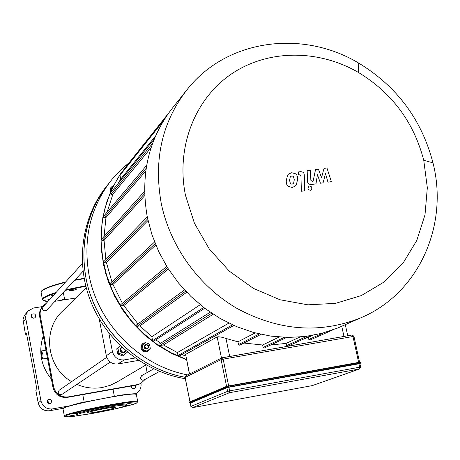 <?xml version="1.0" encoding="UTF-8"?>
<svg xmlns="http://www.w3.org/2000/svg" width="460" height="460" viewBox="0 0 460 460"><rect width="100%" height="100%" fill="white"/><g stroke="black" fill="none" stroke-linecap="round" stroke-linejoin="round"><path stroke-width="0.69" d="M75.026 415.081L69.437 415.984L75.026 415.081M76.383 413.379L80.667 412.286L73.427 413.73L76.383 413.379M92.615 409.256L99.297 407.796L92.615 409.256M114.097 405.191L121.273 403.817L114.097 405.191M127.69 403.661L133.176 402.77L127.69 403.661M124.344 406.209L128.328 405.174L125.603 405.496M126.097 404.714L126.258 404.472C127.184 401.948 69.862 413.448 76.458 414.466L77.102 414.903M125.039 405.904L125.614 405.421C126.494 403 71.035 414.132 77.389 415.098C80.339 416.26 120.543 408.491 125.039 405.904M115.046 407.715L115.305 407.387C114.517 406.341 85.295 412.206 87.446 412.976C88.009 413.914 112.464 409.25 115.046 407.715M60.496 300.42L64.532 298.914M49.254 300.012L47.529 299.909L50.336 298.816M52.883 296.016L51.14 295.906L53.998 294.779M69.966 290.72L69.339 290.565C71.277 289.443 73.68 288.96 76.538 289.116C75.566 289.944 73.376 290.478 69.966 290.72M359.783 363.641L228.907 387.262L226.866 387.751L190.273 403.15M324.03 168.366L321.511 177.721L318.447 169.148L315.525 169.556L313.105 181.24L312.064 181.384L310.839 180.268L310.523 170.246L307.176 170.712L307.498 180.975C307.51 183.373 308.861 184.546 311.546 184.506L315.985 183.862L317.452 174.765L320.471 183.224L323.075 182.85L325.519 173.633L327.945 182.154L331.378 181.665L326.933 167.958L324.03 168.366M290.45 183.787L292.054 184.201L293.595 183.344L294.279 179.751L293.405 176.358L291.83 175.944L290.266 176.801L289.582 180.418L290.45 183.787M296.269 185.07L297.643 179.273L297.35 176.427L296.654 174.714L295.964 173.897L291.743 172.713L288.661 173.989L287.586 175.07L286.2 180.895L286.494 183.73L287.189 185.443L287.88 186.265L292.14 187.439L295.061 186.265L296.269 185.07M304.733 190.768L304.29 175.243C304.29 172.851 302.945 171.666 300.253 171.689L298.339 171.959L298.425 174.99L299.713 174.806L300.943 175.933L301.369 191.251L304.733 190.768M309.517 186.018L308.683 186.352L307.941 188.427L308.861 189.842L310.437 190.256L311.259 189.928L312.012 187.847L311.092 186.432L309.517 186.018M185.058 377.315C144.722 369.874 108.232 339.785 92.5 300.593C76.849 261.355 83.03 216.165 107.387 185.213M185.334 378.724C144.52 372.054 107.226 342.056 91.172 302.553C75.181 263.005 81.598 217.275 106.536 186.306M189.405 374.06L185.616 354.407L217.16 336.91C218.925 336.553 221.864 337.065 225.975 338.445L237.941 341.815L238.51 344.569L239.677 345.167M303.468 339.095L308.384 337.347L308.832 339.468L309.942 340.078M270.796 344.96L286.074 343.401L286.545 345.644L287.667 346.253M243.886 343.039L262.608 345L263.12 347.449L264.258 348.053M312.783 335.357L308.384 337.347M255.145 332.931L237.941 341.815M185.788 356.069L181.884 354.528M299.868 337.048L286.074 343.401M279.162 337.036L262.608 345M185.478 195.304C175.777 147.562 194.718 99.096 231.173 74.152C267.703 49.231 318.205 49.099 358.346 72.398C392.029 92.897 413.827 122.187 423.746 160.27L427.328 187.714L424.994 214.883L416.783 240.471L403.006 263.2L384.255 281.905L361.382 295.556L335.49 303.37L307.884 304.83L279.996 299.759L253.328 288.351L229.333 271.158L209.346 249.084L194.459 223.33L185.478 195.304M161.184 203.05C169.999 246.341 198.789 286.304 237.205 308.534C278.409 330.625 319.096 333.931 359.272 318.447C418.186 294.739 449.063 225.958 432.986 162.863C421.699 119.646 396.957 86.394 358.742 63.112C302.841 29.492 227.884 39.037 188.065 88.406C162.363 120.756 153.398 158.97 161.184 203.05M343.327 325.536L337.997 327.905L322.063 333.287L305.365 336.49L288.178 337.445L270.779 336.105L253.477 332.476L236.561 326.606L220.328 318.579L205.074 308.522L191.061 296.602L178.543 283.032L167.739 268.036L158.838 251.884L152.001 234.859L147.332 217.264C139.909 174.875 148.609 138.052 173.437 106.795L185.19 92.023M118.042 183.626L120.612 179.222L155.468 136.085M107.088 212.152L112.924 194.16L151.076 147.631M104.063 236.428L105.967 217.528L145.757 171.005M105.852 259.492L104.052 240.338L144.687 195.695M111.918 281.761L106.444 262.654L148.011 220.489M122.371 303.266L112.953 284.435L155.785 245.013M137.965 323.88L123.82 305.589L168.371 269.031M228.867 323.115L177.399 352.567L163.403 344.971L213.244 314.243M200.215 304.721L151.823 336.743L139.898 325.916L186.725 292.267M160.684 343.212L155.814 339.808M153.743 341.142L152.593 340.636L151.823 336.743M163.403 344.971L159.315 345.609L158.734 344.983L159.074 344.218L210.191 312.202M139.898 325.916L136.677 326.393L136.091 325.795L136.384 325.036L184.529 289.932M123.82 305.589L121.325 305.992L120.71 304.652L166.71 266.386M112.953 284.435L110.728 284.78L110.078 283.475L154.571 241.989M106.444 262.654L104.397 262.965L103.718 261.688L147.269 216.959M104.052 240.338L102.108 240.626L101.413 239.378L144.555 191.4M105.967 217.528L104.063 217.798L103.35 216.568L146.636 165.376M112.924 194.16L110.981 194.43L110.262 193.217L154.267 138.943M120.612 179.222L120.002 174.875L164.577 118.985M129.76 161.966L126.868 165.33L117.582 178.422L110.216 192.855L104.943 208.357L101.879 224.635L101.102 241.379L102.643 258.244L106.49 274.902L112.568 291.013L120.767 306.245L130.922 320.298L142.83 332.879L156.245 343.741L170.89 352.659L186.472 359.478M123.981 169.889L124.056 169.13L167.727 114.275M179.107 356.086L178.003 355.557L177.399 352.567M111.268 190.382L111.032 190.112L112.407 186.219L113.321 186.093M110.825 191.371L110.412 190.883L111.032 190.112M110.412 190.883L112.407 186.219M110.521 192.061L110.21 188.899L111.015 187.352L112.338 186.3M112.562 186.196L113.401 185.932M110.383 192.383L109.888 189.882L110.877 187.53M144.975 346.886L144.992 346.11L145.946 344.988L147.436 345.08L148.333 346.311L147.965 347.766L146.608 348.341L145.285 347.605L144.975 346.886M144.279 347.064L145.613 348.784L147.723 348.697C149.408 345.851 148.597 344.517 145.291 344.69L144.279 347.064M147.637 348.749L145.952 349.146L144.382 348.122L144.014 347.237L145.113 344.81M142.192 345.328L145.406 342.568L149.46 344.091L150.311 348.381L147.102 351.152L143.037 349.623L142.192 345.328L141.496 345.788L145.406 342.568M143.037 349.623L142.341 350.072L146.395 351.595L147.102 351.152M142.341 350.072L141.496 345.788M149.931 348.709L147.924 351.336C144.624 352.596 142.341 351.503 141.076 348.07L141.105 346.11L141.933 344.367L143.071 343.338L145.222 342.688M145.757 342.7L148.126 343.591M149.799 345.816L150.092 347.3M147.919 351.342L147.712 351.474C144.411 352.728 142.129 351.641 140.869 348.209L141.139 345.506L142.876 343.471M187.697 374.906C139.621 365.959 97.853 323.736 88.97 274.683C82.846 238.516 90.482 206.799 111.872 179.532L120.106 170.522L129.26 162.53M185.052 377.217C136.902 368.914 94.794 326.865 85.939 277.817C79.896 242.029 87.463 210.634 108.652 183.632M135.131 358.012L124.269 359.887C118.145 360.306 114.189 357.512 112.401 351.497L108.801 332.942M138.621 360.393L117.95 363.964L124.269 359.887M112.401 351.497L106.317 355.747C108.071 361.646 111.947 364.383 117.95 363.964M106.317 355.747L99.17 318.791M140.996 383.375C141.507 387.952 139.811 391.356 135.913 393.582L135.177 393.904M26.634 334.098L25.432 334.293L26.467 333.195L36.961 389.58L35.868 390.413L38.174 402.793C39.853 408.56 43.654 411.217 49.582 410.757L52.492 408.911L68.741 405.996M49.582 410.757L61.83 408.56L64.434 407.566M42.423 306.584L33.597 307.993L27.979 311.041L26.323 313.645L25.564 317.291L40.946 400.844L38.174 402.793M52.492 408.911C46.494 409.371 42.648 406.686 40.946 400.844M33.925 318.245C31.383 317.906 30.653 316.601 31.74 314.329C34.948 313.22 36.11 314.295 35.224 317.561L33.925 318.245M49.916 403.702C47.046 403.155 46.466 401.701 48.168 399.349C51.6 399.044 52.463 400.39 50.744 403.385L49.916 403.702M135.424 385.284L135.573 387.372L133.9 388.734L131.87 388.085L131.175 386.038M27.755 311.299L24.299 315.525L23.029 319.602L25.432 334.293M48.915 403.667L48.536 401.988L47.127 400.999M33.051 318.222L31.257 316.612M131.847 388.062L131.209 386.889M43.28 335.863C38.191 351.555 40.9 365.993 51.411 379.172M42.993 305.957L42.636 306.354C40.026 309.281 39.042 312.714 39.675 316.652L52.952 387.372C55.068 394.611 59.834 397.946 67.252 397.394L136.643 385.066L140.306 383.743M147.096 372.588L145.78 365.062M75.681 298.017L54.987 301.294M46.172 303.399L43.286 305.641C40.664 308.574 39.675 312.018 40.313 315.968L53.63 386.883C55.752 394.139 60.53 397.486 67.971 396.928L137.546 384.577L140.806 383.473L145.377 379.195M47.311 357.345L47.029 358.231L42.947 358.921M45.701 350.232L46.04 350.543M43.004 358.892L42.907 358.932C41.526 356.253 41.101 353.585 41.618 350.917L42.953 354.648L43.004 358.892M76.9 384.387C85.175 387.929 93.667 388.964 102.379 387.492L110.302 385.29L117.438 381.754M86.169 287.546L62.583 311.092C41.963 329.624 46.632 367.569 71.616 381.645M125.678 350.618L124.257 352.003L122.906 352.107L121.681 351.486L120.796 349.64L121.095 348.312L122.026 347.352M121.641 346.99L121.509 347.07C119.416 350.888 120.537 352.624 124.884 352.291L126.028 350.922M124.671 352.429L124.551 352.509C120.209 352.849 119.088 351.106 121.181 347.294L121.388 347.15M127.443 352.113L122.728 355.925L117.766 354.068L116.748 348.835L120.347 345.753M116.748 348.835L120.451 345.851M123.912 355.143L118.933 353.28L117.909 348.024M117.766 354.068L118.933 353.28M106.743 357.299L59.116 390.31C57.396 393.386 58.293 394.778 61.807 394.484L61.904 394.416M82.346 263.574L42.912 306.987C41.992 310.333 43.182 311.466 46.494 310.385L46.552 310.322M153.703 368.857L141.525 375.734L140.346 378.298L140.553 378.913L141.968 380.178L143.894 380.012M108.497 410.337C123.107 407.244 132.486 404.794 136.631 402.989L137.345 402.023L133.935 401.885L116.432 404.127L80.408 411.366L71.524 413.695L66.154 415.501L64.849 416.587L67.654 416.846L74.152 416.271L94.84 413.017M137.546 402.178L137.73 401.574C135.683 398.785 58.725 414.236 64.4 416.288L68.626 416.806L72.772 416.432L94.961 412.994M136.413 394.835L136.332 394.427C134.239 391.402 57.333 406.841 63.054 409.135L64.348 415.995M84.111 278.317L74.963 279.927M65.648 281.957C51.549 285.476 43.499 288.604 41.504 291.341M84.168 278.651L74.56 280.353M65.245 282.4C48.611 286.649 40.589 290.139 41.17 292.87L42.36 299.201M85.715 285.786L65.757 289.777M56.154 292.405C46.224 295.561 41.67 298.046 42.487 299.862L47.8 301.61M85.83 286.241L65.165 290.409M55.516 293.112C41.883 297.758 39.313 300.587 47.811 301.599M226.228 386.509L226.038 386.877L228.896 386.199L228.746 385.911L358.748 362.371L360.284 362.532M359.938 362.227L358.766 362.365L360.266 362.468L360.404 363.101L226.17 387.533L226.55 387.803L229.005 387.228L228.896 386.199L358.938 362.647L359.024 363.647L360.197 363.538M189.52 402.379L189.681 401.977L226.159 386.549M189.583 402.971L190.239 403.196L189.623 402.908L189.503 402.31L226.038 386.877L226.17 387.533L189.646 402.977M189.974 403.155L226.55 387.803M229.005 387.228L359.024 363.647M360.421 363.17L360.082 363.584M228.637 385.928L223.157 359.139L353.849 336.352M222.444 357.725L352.101 335.006L352.958 336.363L358.622 362.394M358.903 363.688L359.668 367.195L229.649 390.873L228.907 387.262M360.548 367.137L359.668 367.195L359.404 369L360.548 367.137M190.009 401.839L185.115 377.43L221.122 359.645L226.59 386.388M185.127 377.493L185.909 375.797L221.904 357.897M221.122 359.645L223.157 359.139L222.421 357.725L221.984 357.857L221.122 359.645M353.82 336.248L352.153 335.012M229.649 390.873L227.602 391.356L229.505 392.708L229.649 390.873M190.888 406.439L192.631 407.635L190.934 406.444M312.662 385.468L312.225 385.618M312.282 385.606L192.665 407.629L229.505 392.708L359.404 369L312.282 385.606M226.866 387.751L227.602 391.356L190.923 406.398L190.262 403.104M229.672 356.454L225.975 338.445M217.16 336.91L221.49 358.098M189.549 373.986L185.616 354.407M341.745 326.232L343.959 336.438M308.832 339.468L323.553 332.885M286.545 345.644L307.165 336.254M259.336 333.966L238.51 344.569M284.378 337.347L263.12 347.449M203.694 307.475L152.593 340.636M211.721 313.237L159.608 345.621M185.673 291.163L136.965 326.404M167.584 267.789L121.325 305.992M155.21 243.593L110.728 284.78M104.397 262.965L147.654 218.828M102.108 240.626L144.607 193.666M104.063 217.798L146.142 168.326M110.981 194.43L152.507 143.503M163.271 121.078L119.864 175.45M232.53 324.846L178.003 355.557M105.662 273.332L105.633 273.861M23.161 322.075L25.731 319.165M40.313 315.968L39.675 316.652M53.63 386.883L52.952 387.372M67.971 396.928L67.252 397.394M137.546 384.577L136.643 385.066M125.614 405.421L126.258 404.472M62.98 408.848L64.101 407.732C67.177 406.439 72.628 404.817 80.471 402.851L121.227 395.042C139.915 392.995 133.273 393.869 136.332 394.427L137.73 401.574L136.724 402.96C135.378 404.035 125.931 406.502 108.376 410.366M84.111 278.311L74.968 279.921M65.653 281.951C42.36 287.966 41.072 290.887 41.02 292.295M228.746 385.911L358.76 362.371M189.664 401.982L189.451 402.339M189.681 401.977L226.211 386.515M189.462 402.373L189.572 402.937M221.984 357.857L352.101 335.006L353.912 336.254L359.565 362.244M359.852 363.561L360.617 367.063L359.588 368.954L312.259 385.612L192.654 407.635M185.087 377.487L189.968 401.85M185.759 375.877L185.075 377.453M190.233 403.15L190.888 406.416M345.322 324.645L347.737 335.771M332.459 330.05L309.913 340.089M287.638 346.271L311.046 335.662M264.224 348.065L286.758 337.421M239.643 345.184L261.038 334.351M358.346 72.398L358.742 63.112M423.746 160.27L432.986 162.863M337.997 327.905L359.272 318.447M153.715 341.159L204.717 308.257M179.072 356.103L233.841 325.433M120.911 173.253L112.941 186.852L106.904 201.514L102.908 216.959L101.022 232.909L101.263 249.078L103.632 265.178L108.077 280.922L114.523 296.039L122.849 310.247L132.905 323.311L144.52 334.989L157.487 345.075L171.574 353.395L186.536 359.795M135.913 393.582L135.263 393.921M63.29 292.411L64.693 299.753M82.76 394.64L84.157 401.988M112.993 389.269L114.31 396.094M140.806 383.473L139.892 383.968M45.747 350.227L41.618 350.917M146.044 364.906L115.862 382.68M124.551 352.509L124.884 352.291M110.262 362.066L61.807 394.484M83.036 271.285L46.494 310.385M159.557 371.433L143.813 380.052"/></g></svg>
